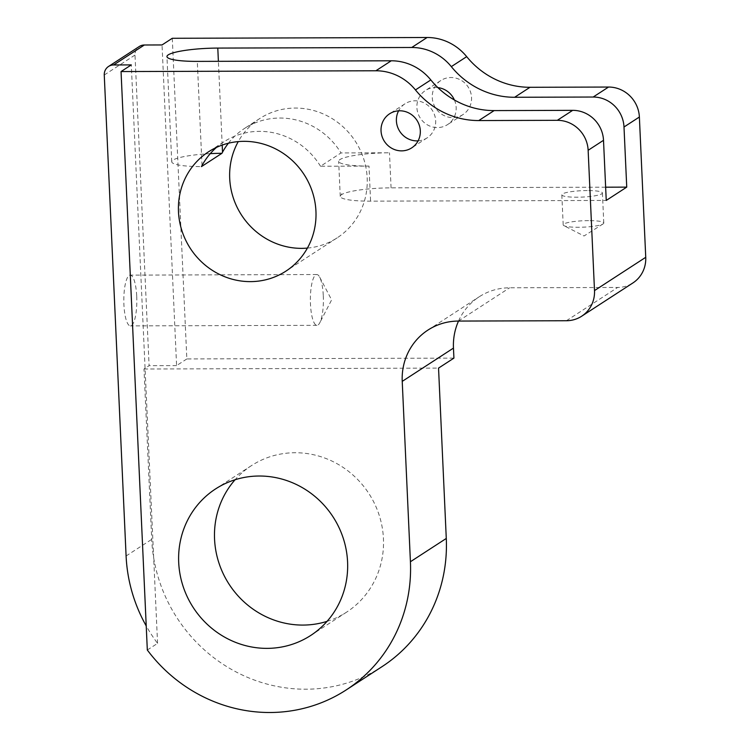 <?xml version="1.0" encoding="UTF-8"?>
<svg xmlns="http://www.w3.org/2000/svg" width="750" height="750" viewBox="0 0 750 750"><rect width="100%" height="100%" fill="white"/><g stroke="black" fill="none" stroke-linecap="round" stroke-linejoin="round"><path stroke-width="0.56" stroke-dasharray="3.75 2.81" d="M418.106 140.85A20.316 19.378 -123 0 0 427.106 137.888A20.316 19.378 -123 0 0 435.675 120.788A20.316 19.378 -123 0 0 424.828 103.322A20.316 19.378 -123 0 0 404.972 103.809A20.316 19.378 -123 0 0 398.606 110.822M454.406 99.984A20.316 19.378 57 0 1 456.169 107.475A20.316 19.378 57 0 1 447.6 124.575A20.316 19.378 57 0 1 427.744 125.062A20.316 19.378 57 0 1 416.897 107.597A20.316 19.378 57 0 1 425.466 90.497A20.316 19.378 57 0 1 437.887 87.619M432.262 97.613A20.316 19.378 -123 0 0 443.119 115.078A20.316 19.378 -123 0 0 462.966 114.591A20.316 19.378 -123 0 0 471.544 97.491A20.316 19.378 -123 0 0 460.688 80.034A20.316 19.378 -123 0 0 440.841 80.522A20.316 19.378 -123 0 0 432.262 97.613M587.241 190.556A20.316 3.197 -2.6 0 0 561.825 194.803A20.316 3.197 -2.6 0 0 576.994 197.213A20.316 3.197 -2.6 0 0 602.419 192.966A20.316 3.197 -2.6 0 0 587.241 190.556M588.609 220.622A20.316 3.197 -2.6 0 0 563.194 224.869A20.316 3.197 -2.6 0 0 563.962 225.684A20.316 3.197 -2.6 0 0 578.362 227.278A20.316 3.197 -2.6 0 0 603.094 223.912A20.316 3.197 -2.6 0 0 603.778 223.022A20.316 3.197 -2.6 0 0 588.609 220.622M323.287 295.772A25.397 6.506 -90.2 0 1 319.819 322.716A25.397 6.506 -90.2 0 1 316.959 325.331A25.397 6.506 -90.2 0 1 310.472 304.097A25.397 6.506 -90.2 0 1 316.8 274.537A25.397 6.506 -90.2 0 1 319.678 277.134A25.397 6.506 -90.2 0 1 323.287 295.772M136.725 296.353A25.397 6.506 -90.2 0 1 130.397 325.903A25.397 6.506 -90.2 0 1 123.919 304.669A25.397 6.506 -90.2 0 1 130.237 275.119A25.397 6.506 -90.2 0 1 136.725 296.353M605.634 187.191L391.078 187.856A40.631 6.403 -2.6 0 0 341.728 194.522L341.4 194.738A40.631 6.403 -2.6 0 0 340.247 196.35A40.631 6.403 -2.6 0 0 370.584 201.159L606.244 200.438M307.406 248.091A71.109 67.819 -123 0 0 337.172 237.844A71.109 67.819 -123 0 0 367.181 177.994A71.109 67.819 -123 0 0 329.194 116.869A71.109 67.819 -123 0 0 259.716 118.566A71.109 67.819 -123 0 0 238.247 141.6M368.991 166.088A40.631 6.403 177.4 0 1 338.653 161.278A40.631 6.403 177.4 0 1 339.966 159.553A40.631 6.403 177.4 0 1 389.484 152.784L341.006 152.934L320.512 166.237L368.991 166.088L370.584 201.159M341.4 194.738L341.522 193.791L341.728 194.522M210.281 153.637A40.631 6.403 -2.6 0 0 173.044 160.069A40.631 6.403 -2.6 0 0 171.731 161.794A40.631 6.403 -2.6 0 0 201.459 166.603M327.056 621.356A87.356 83.316 -123 0 0 346.575 612.169A87.356 83.316 -123 0 0 383.438 538.641A87.356 83.316 -123 0 0 336.778 463.556A87.356 83.316 -123 0 0 251.419 465.647A87.356 83.316 -123 0 0 235.078 479.747M381.984 666.684A152.363 145.312 57 0 1 233.1 670.331A152.363 145.312 57 0 1 151.716 539.363L143.981 369.009L149.1 365.681L135 55.05A10.153 9.684 57 0 1 139.284 46.5M147.319 650.016L157.566 643.359A152.363 145.312 57 0 1 146.222 625.941M458.512 321.066A60.947 58.125 57 0 1 479.175 296.803A60.947 58.125 57 0 1 509.644 287.794L617.653 287.456A30.469 29.062 -123 0 0 632.888 282.956M172.284 38.288L186.844 358.941L453.919 358.116M228.384 143.241A71.109 67.819 57 0 1 244.341 128.55A71.109 67.819 57 0 1 341.006 152.934M320.512 166.237A71.109 67.819 -123 0 0 223.847 141.862A71.109 67.819 -123 0 0 216.516 147.394M157.566 643.359L131.297 64.903M186.844 358.941L176.597 365.597L162.037 44.944M176.597 365.597L149.1 365.681M143.981 369.009L438.544 368.1M202.022 165.534L197.297 61.388M126.094 555.994L151.716 539.363M104.259 75.009L135 55.05M458.409 321.066L509.644 287.794M566.419 320.738L617.653 287.456M222.197 145.087L218.391 61.322M391.078 187.856L389.484 152.784M427.106 137.888L411.731 147.863M462.966 114.591L447.6 124.575M563.194 224.869L561.825 194.803M603.094 223.912L584.034 235.988L563.962 225.684M319.678 277.134L331.631 299.887L319.819 322.716M316.959 325.331L130.397 325.903M337.172 237.844L285.938 271.116M340.247 196.35L338.653 161.278M171.731 161.794L166.95 56.578M346.575 612.169L310.716 635.456M251.419 465.647L215.559 488.934M427.95 330.075L479.175 296.803M259.716 118.566L244.341 128.55M223.847 141.862L208.481 151.838M316.8 274.537L130.237 275.119M603.778 223.022L602.419 192.966M440.841 80.522L425.466 90.497M404.972 103.809L389.606 113.794"/><path stroke-width="1.12" d="M381.038 130.884A20.316 19.378 -123 0 0 391.884 148.35A20.316 19.378 -123 0 0 411.731 147.863A20.316 19.378 -123 0 0 420.309 130.772A20.316 19.378 -123 0 0 409.453 113.306A20.316 19.378 -123 0 0 389.606 113.794A20.316 19.378 -123 0 0 381.038 130.884M398.606 110.822A20.316 19.378 -123 0 0 396.403 120.909A20.316 19.378 -123 0 0 418.106 140.85M178.472 211.688A71.109 67.819 -123 0 0 216.459 272.812A71.109 67.819 -123 0 0 285.938 271.116A71.109 67.819 -123 0 0 315.947 211.266A71.109 67.819 -123 0 0 277.959 150.141A71.109 67.819 -123 0 0 208.481 151.838A71.109 67.819 -123 0 0 178.472 211.688M238.247 141.6A71.109 67.819 -123 0 0 229.706 178.416A71.109 67.819 -123 0 0 307.406 248.091M216.516 147.394A71.109 67.819 -123 0 0 202.022 165.534L201.459 166.603L221.953 153.3L222.516 152.231A71.109 67.819 57 0 1 228.384 143.241M624 127.003A30.469 29.062 57 0 0 593.184 97.031L514.631 97.275A81.263 77.503 -123 0 1 451.312 66.628A50.784 48.441 57 0 0 411.741 47.484L217.791 48.084A40.631 6.403 -2.6 0 0 168.262 54.853A40.631 6.403 -2.6 0 0 166.95 56.578A40.631 6.403 -2.6 0 0 197.297 61.388L391.247 60.788A50.784 48.441 -123 0 1 430.819 79.941A81.263 77.503 57 0 0 494.138 110.587L572.691 110.344A30.469 29.062 -123 0 1 603.506 140.306L606.244 200.438L626.737 187.125L624 127.003L639.375 117.019A30.469 29.062 -123 0 0 608.55 87.047L529.997 87.291A81.263 77.503 57 0 1 466.688 56.653A50.784 48.441 -123 0 0 427.116 37.5L172.284 38.288L162.037 44.944L144.356 45L113.625 64.959A10.153 9.684 -123 0 0 108.544 66.459A10.153 9.684 -123 0 0 104.259 75.009L126.094 555.994A152.363 145.312 57 0 0 146.222 625.941M178.697 562.453A87.356 83.316 -123 0 0 225.356 637.547A87.356 83.316 -123 0 0 310.716 635.456A87.356 83.316 -123 0 0 347.578 561.938A87.356 83.316 -123 0 0 300.919 486.844A87.356 83.316 -123 0 0 215.559 488.934A87.356 83.316 -123 0 0 178.697 562.453M235.078 479.747A87.356 83.316 -123 0 0 214.556 539.166A87.356 83.316 -123 0 0 327.056 621.356M402.225 381.375L453.459 348.103L453.919 358.116L438.544 368.1L446.278 538.453A152.363 145.312 57 0 1 381.984 666.684L346.125 689.981A152.363 145.312 -123 0 0 410.419 561.741L402.225 381.375A60.947 58.125 57 0 1 427.95 330.075A60.947 58.125 57 0 1 458.409 321.066L566.419 320.738A30.469 29.062 -123 0 0 581.653 316.228A30.469 29.062 -123 0 0 594.506 290.578L588.141 150.291A30.469 29.062 -123 0 0 557.316 120.319L478.762 120.562A81.263 77.503 57 0 1 415.453 89.925A50.784 48.441 -123 0 0 375.881 70.772L121.05 71.559L131.297 64.903L113.625 64.959M121.05 71.559L147.319 650.016A152.363 145.312 -123 0 0 346.125 689.981M453.459 348.103A60.947 58.125 57 0 1 458.512 321.066M581.653 316.228L632.888 282.956A30.469 29.062 -123 0 0 645.741 257.306L639.375 117.019M437.887 87.619A20.316 19.378 57 0 1 454.406 99.984M626.737 187.125L605.634 187.191M221.953 153.3A40.631 6.403 -2.6 0 0 210.281 153.637M108.544 66.459L139.284 46.5A10.153 9.684 57 0 1 144.356 45M410.419 561.741L446.278 538.453M411.741 47.484L427.116 37.5M451.312 66.628L466.688 56.653M593.184 97.031L608.55 87.047M514.631 97.275L529.997 87.291M415.453 89.925L430.819 79.941M375.881 70.772L391.247 60.788M594.506 290.578L645.741 257.306M588.141 150.291L603.506 140.306M557.316 120.319L572.691 110.344M478.762 120.562L494.138 110.587M222.516 152.231L222.197 145.087M218.391 61.322L217.791 48.084"/></g></svg>
